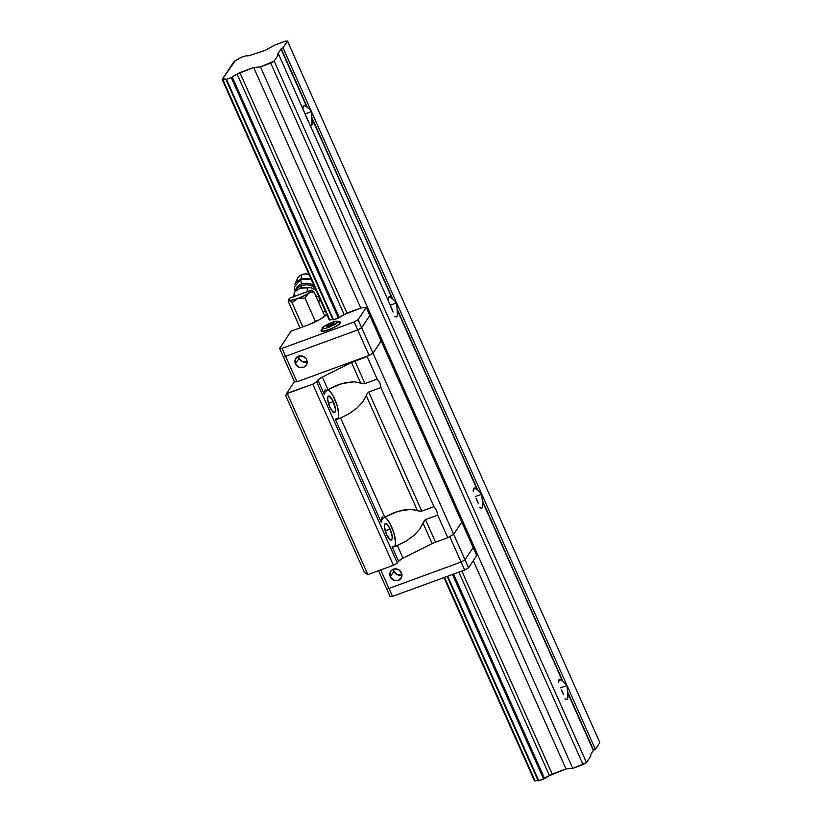 <?xml version="1.0" encoding="UTF-8"?>
<svg xmlns="http://www.w3.org/2000/svg" width="822" height="822" viewBox="0 0 822 822"><rect width="100%" height="100%" fill="white"/><g stroke="black" fill="none" stroke-linecap="round" stroke-linejoin="round"><path stroke-width="1.23" d="M563.46 694.713L561.149 689.524M392.659 298.9L396.615 302.897L390.316 305.198L396.615 302.897L283.045 47.81L287.515 41.1L599.844 742.585L287.515 41.1L285.347 41.162L275.082 44.912L265.105 50.389L249.559 55.495L265.105 50.389L275.082 44.912L285.347 41.162L287.515 41.1L283.045 47.81L281.309 48.806L307.479 107.59L309.843 109.244L311.435 111.587L305.137 113.888L311.435 111.587L283.045 47.81L281.021 49.032L277.466 54.396L278.648 54.396L277.487 54.334L281.021 49.032L306.894 107.137L281.309 48.806L307.479 107.59L304.006 105.391L302.856 108.761A10.707 3.267 -110.1 0 1 303.965 105.401A10.707 3.267 -110.1 0 1 306.894 107.137L309.843 109.244L311.435 111.587L311.928 117.577L392.659 298.9L389.186 296.701L388.035 300.071A10.707 3.267 -110.1 0 1 389.145 296.721A10.707 3.267 -110.1 0 1 392.073 298.458L311.928 117.577L392.659 298.9L396.615 302.897L397.108 308.897L477.839 490.22L474.366 488.021L473.215 491.392A10.707 3.267 -110.1 0 1 474.325 488.032A10.707 3.267 -110.1 0 1 477.243 489.768L397.108 308.897L477.839 490.22L481.795 494.217L482.288 500.208L563.019 681.53L559.546 679.332L558.395 682.702A10.707 3.267 -110.1 0 1 559.505 679.352A10.707 3.267 -110.1 0 1 562.423 681.089L482.288 500.208L563.019 681.53L566.975 685.527L560.676 687.829L566.975 685.527L567.468 691.518L593.34 750.527L567.468 692.422A10.707 3.267 -110.1 0 1 566.861 699.46A10.707 3.267 -110.1 0 1 565.803 699.347M563.019 681.53L566.975 685.527L481.795 494.217L475.496 496.519L481.795 494.217L482.298 501.101L562.834 681.438M307.921 120.772L305.609 115.583M478.281 503.403L475.969 498.214M477.839 490.22L481.795 494.217L396.615 302.897L397.118 309.791L477.654 490.118M393.101 312.083L390.789 306.894M565.012 698.834L566.81 699.471L567.838 697.94L567.468 692.422L593.34 750.527L590.494 754.802L593.34 750.527L595.364 749.304L566.975 685.527L567.468 691.518L593.628 750.301L595.364 749.304L311.435 111.587L311.939 118.471L392.474 298.807M310.264 125.406A10.707 3.267 -110.1 0 0 311.322 125.509L311.322 125.509A10.707 3.267 -110.1 0 0 311.939 118.471L311.908 125.026L311.281 125.53L309.473 124.882M395.444 316.717A10.707 3.267 -110.1 0 0 396.502 316.83L396.492 316.83A10.707 3.267 -110.1 0 0 397.118 309.791L397.478 315.309L396.461 316.84L394.652 316.203M480.623 508.037A10.707 3.267 -110.1 0 0 481.682 508.14L481.671 508.14A10.707 3.267 -110.1 0 0 482.298 501.101L482.658 506.629L481.641 508.16L479.832 507.513M241.093 57.345L246.549 55.68L241.093 57.345M307.562 119.478L278.648 54.396L274.178 61.105L586.497 762.59L572.77 768.344L583.034 764.594L270.715 63.109L583.034 764.594L586.497 762.59L274.178 61.105L260.451 66.859L572.77 768.344L566.019 768.991L549.445 775.639L458.851 572.143L549.445 775.639A6.422 1.336 -24 0 0 544.565 778.455L538.163 780.797L447.168 576.417L538.163 780.797L538.79 780.777L447.713 576.212L538.79 780.777L543.578 779.03L452.501 574.465L543.578 779.03L544.565 778.455L453.569 574.075L544.565 778.455L552.199 774.047L461.83 571.054L552.199 774.047L566.019 768.991L473.277 560.686L566.019 768.991L572.77 768.344L260.451 66.859L253.69 67.507L237.126 74.144L344.202 314.651L346.966 313.069L239.88 72.562L346.966 313.069L360.776 308.014L253.69 67.507L360.776 308.014L366.242 307.49L358.104 319.686L354.19 321.957L369.088 355.433L373.013 353.172L381.151 340.966L461.779 522.083L453.652 534.279L373.013 353.172L453.652 534.279L447.764 537.68L435.547 542.15A7.141 1.48 -24 0 0 432.156 543.609L423.073 523.193L425.498 519.596L435.547 542.15L425.498 519.596L424.008 521.066L419.621 529.368L413.785 535.543L406.13 541.123L395.608 546.27M392.741 310.788L278.648 54.396L274.178 61.105L270.715 63.109L260.451 66.859L253.69 67.507L239.88 72.562L231.249 77.535L226.461 79.292L222.783 79.395L329.869 319.902L329.242 319.922L222.156 79.415L234.229 61.311L240.106 57.92A6.422 1.336 156 0 1 235.226 60.736L222.156 79.415L329.242 319.922L329.869 319.902L222.783 79.395A6.422 1.336 156 0 1 225.824 79.251A6.422 1.336 156 0 1 225.845 79.302L332.92 319.809L333.547 319.799L338.335 318.042L231.249 77.535L226.461 79.292L333.547 319.799L226.461 79.292L225.845 79.302L332.92 319.809L333.547 319.799L339.322 317.477L232.246 76.97L231.249 77.535L338.335 318.042L339.322 317.477L232.246 76.97A6.422 1.336 156 0 1 237.126 74.144L344.202 314.651L360.776 308.014L366.242 307.49L369.787 315.463L361.659 327.659L357.734 329.93L285.614 356.306L283.158 356.368L294.512 381.881L296.978 381.809L294.512 381.881L283.158 356.368L285.614 356.306L296.978 381.809L285.614 356.306L283.158 356.368L279.614 348.405L283.158 356.368L285.614 356.306L282.069 348.333L279.614 348.405L291.091 331.174L307.685 325.101L291.091 331.174L279.614 348.405L282.069 348.333L285.614 356.306L357.734 329.93L285.614 356.306L357.734 329.93L361.659 327.659L373.013 353.172L367.126 356.563L373.013 353.172L361.659 327.659L357.734 329.93L354.19 321.957L282.069 348.333L354.19 321.957L358.104 319.686L361.659 327.659L358.104 319.686L366.242 307.49L369.787 315.463L361.659 327.659L369.787 315.463L381.151 340.966L373.013 353.172L369.088 355.433L296.978 381.809L369.088 355.433L357.734 329.93L361.659 327.659L369.787 315.463L461.779 522.083L453.652 534.279L447.764 537.68L437.725 515.127L425.498 519.596L437.725 515.127L447.764 537.68L433.841 542.828L402.996 558.138L397.396 545.561L406.13 541.123L413.785 535.543L419.621 529.368L423.073 523.193L432.156 543.609L402.996 558.138A7.141 1.48 -24 0 0 398.536 561.21L397.345 563.008L316.706 381.891L317.909 380.093L324.392 394.663L325.255 391.889L327.957 389.607L341.274 383.74L353.922 381.788L360.611 382.908L351.518 362.502A7.141 1.48 156 0 1 354.909 361.033L364.947 383.586L377.175 379.117L379.836 382.898L380.935 387.583L433.954 506.66L436.626 510.441L437.725 515.127L436.626 510.441L433.954 506.66L421.737 511.13L433.954 506.66L380.935 387.583L368.718 392.053L421.737 511.13L368.718 392.053L380.935 387.583L379.836 382.898L377.175 379.117L367.126 356.563L377.175 379.117L364.947 383.586L354.909 361.033L367.126 356.563L351.518 362.502L360.611 382.908L362.728 383.566L353.922 381.788L345.702 382.62L336.763 385.313L327.957 389.607L322.358 377.031L351.518 362.502L322.358 377.031L327.957 389.607L325.255 391.889L324.392 394.663L324.382 393.193M563.101 693.419L561.929 690.809M477.921 502.108L476.75 499.488M306.39 116.858L391.57 308.178M595.364 749.304L599.844 742.585L595.364 749.304M249.559 55.495A6.422 1.336 156 0 1 246.518 55.629A6.422 1.336 156 0 1 246.508 55.577L249.559 55.495M586.497 762.59L590.977 755.88L586.497 762.59M538.122 780.695A6.422 1.336 -24 0 0 535.101 780.879L444.507 577.393L535.101 780.879L537.907 780.54M534.485 780.9L535.101 780.879L534.485 780.9L443.962 577.589L534.485 780.9M329.756 406.993A8.775 2.682 -110.1 0 1 328.543 396.05A8.775 2.682 -110.1 0 1 333.352 401.598L328.44 403.386L333.352 401.598A8.775 2.682 -110.1 0 1 334.564 412.531A8.775 2.682 -110.1 0 1 329.756 406.993L333.455 412.305L335.047 412.13L335.458 409.315L332.643 400.119L329.016 396.019L328.06 396.451L327.649 399.276L329.756 406.993M386.546 534.536A8.775 2.682 -110.1 0 1 385.323 523.593A8.775 2.682 -110.1 0 1 390.142 529.142L385.23 530.93L390.142 529.142A8.775 2.682 -110.1 0 1 391.354 540.075A8.775 2.682 -110.1 0 1 386.546 534.536L390.245 539.849L391.827 539.674L392.238 536.858L390.142 529.142L387.902 525.237L385.806 523.563L384.562 524.672L384.439 526.82L386.546 534.536M382.826 516.75A16.06 4.901 69.9 0 0 381.172 522.206L382.035 519.432L384.747 517.151L398.053 511.284L410.702 509.332L419.508 511.109L417.391 510.452L366.283 395.649L367.187 393.584L366.283 395.649L417.391 510.452L410.702 509.332L402.492 510.164L393.543 512.856L384.747 517.151L340.616 418.018L349.35 413.579L357.005 408L362.841 401.824L366.283 395.649L362.841 401.824L357.005 408L349.35 413.579L340.616 418.018L384.747 517.151L382.035 519.432L381.172 522.206L335.273 419.097L340.616 418.018L338.818 418.727M392.834 546.949L395.69 546.25L392.053 546.64A16.06 4.901 69.9 0 0 393.861 546.918M394.252 546.702A16.06 4.901 69.9 0 0 393.646 532.183A16.06 4.901 69.9 0 0 384.788 517.12M419.508 511.109L421.737 511.13M338.911 418.696L335.273 419.097A16.06 4.901 69.9 0 0 337.071 419.374M337.462 419.158A16.06 4.901 69.9 0 0 336.856 404.64A16.06 4.901 69.9 0 0 328.009 389.577M326.036 389.207A16.06 4.901 69.9 0 0 324.392 394.663L317.909 380.093A7.141 1.48 156 0 1 322.358 377.031L318.504 379.445L316.706 381.891L397.345 563.008L393.419 565.269L312.781 384.162L316.706 381.891L312.781 384.162L393.419 565.269L367.886 574.609L364.434 572.441L285.789 395.803L286.518 393.522L287.258 393.491L367.886 574.609L287.258 393.491L312.781 384.162L286.518 393.522L285.789 395.803L364.434 572.441L367.886 574.609L393.419 565.269L397.345 563.008L398.536 561.21L392.053 546.64L398.536 561.21L402.996 558.138L397.396 545.561L395.69 546.25M368.718 392.053L367.187 393.584M362.728 383.566L364.947 383.586M327.588 389.361L330.218 391.57L333.054 395.762L337.061 405.297L338.736 414.411L338.274 417.997L337.359 419.23M336.054 419.405L335.273 419.097L381.172 522.206L381.161 520.737M384.367 516.904L386.998 519.114L389.844 523.306L393.851 532.841L395.526 541.955L395.053 545.541L394.149 546.774M294.42 381.665L286.518 393.522L294.42 381.665M295.458 363.827A6.247 5.805 33.7 0 1 301.458 355.895A6.247 5.805 33.7 0 1 306.236 365.245A6.247 5.805 33.7 0 1 295.458 363.827L299.116 358.341L295.458 363.827L295.345 359.286L298.561 356.203L303.236 356.388L306.041 358.69L307.007 360.868L306.216 365.287L303.534 367.362L298.848 367.177L295.458 363.827M298.602 356.193A6.247 5.805 -146.3 0 0 299.116 358.341L298.592 356.049M307.192 361.875L302.506 361.69L299.116 358.341A6.247 5.805 -146.3 0 0 307.151 361.886M381.151 340.966L373.013 353.172L381.151 340.966M402.02 574.876L397.345 574.681L393.954 571.341L390.296 576.818A6.247 5.805 33.7 0 1 396.296 568.896A6.247 5.805 33.7 0 1 401.074 578.246A6.247 5.805 33.7 0 1 390.296 576.818L393.954 571.341A6.247 5.805 -146.3 0 0 401.979 574.886M393.43 569.184A6.247 5.805 -146.3 0 0 393.954 571.341L393.43 569.05M453.652 534.279L449.726 536.55L461.08 562.053L465.005 559.792L453.652 534.279L461.779 522.083L453.652 534.279L465.005 559.792L473.143 547.596L461.779 522.083L473.143 547.596L465.005 559.792L473.143 547.596L476.688 555.559L473.143 547.596L465.005 559.792L461.08 562.053L449.726 536.55L453.652 534.279M378.582 570.694L386.504 588.501L388.97 588.429L380.72 569.913L388.97 588.429L461.08 562.053L465.005 559.792L468.561 567.766L465.005 559.792L461.08 562.053L464.636 570.026L468.561 567.766L476.688 555.559L468.561 567.766L464.636 570.026L461.08 562.053L388.97 588.429L461.08 562.053L388.97 588.429L386.504 588.501L378.582 570.694M390.296 576.818L390.173 572.276L391.447 570.406L394.529 568.906L399.143 569.985L401.835 573.869L401.588 577.28L398.362 580.363L393.687 580.168L390.296 576.818M386.504 588.501L388.97 588.429L392.515 596.402L388.97 588.429L386.504 588.501L390.06 596.474L392.515 596.402L464.636 570.026L392.515 596.402L390.06 596.474L386.504 588.501M339.157 321.803A10.707 2.23 156 0 1 340.596 322.245A10.707 2.23 156 0 1 340.39 323.097A10.707 2.23 156 0 1 330.167 329.293A10.707 2.23 156 0 1 321.042 330.958A10.707 2.23 156 0 1 321.248 330.105L321.813 331.369L321.248 330.105A10.707 2.23 156 0 1 321.669 329.581M340.144 323.426L339.784 322.614A9.813 2.045 156 0 1 339.589 323.395L339.589 323.395A1.788 1.654 -146.3 0 0 337.287 322.378A1.788 1.654 33.7 0 1 339.589 323.395A9.813 2.045 156 0 1 330.218 329.077A9.813 2.045 156 0 1 321.854 330.588A9.813 2.045 156 0 1 322.039 329.807M322.142 328.245A1.788 1.654 33.7 0 1 322.933 327.629C323.2 326.642 326.149 324.937 331.759 322.543C336.568 321.094 338.407 321.042 337.287 322.378L337.246 321.546L335.982 321.433L329.632 323.395L324.515 326.19L322.769 328.266L325.307 328.42L330.578 326.622L337.287 322.378C337.02 323.375 334.081 325.07 328.461 327.475C323.652 328.923 321.803 328.975 322.933 327.629A1.788 1.654 -146.3 0 0 322.142 328.245M332.684 323.241L328.995 324.587L329.632 326.015L328.995 324.587L326.426 326.355L327.536 326.776L331.215 325.43L333.794 323.663L332.684 323.241L333.085 324.145L332.684 323.241L333.794 323.663L331.215 325.43L327.536 326.776L326.426 326.355L332.684 323.241M322.008 330.783A9.813 2.045 -24 0 0 330.742 328.862A9.813 2.045 -24 0 0 339.589 323.395M322.892 311.877A17.837 3.709 156 0 1 325.543 311.61L322.892 311.877M326.796 314.425A17.837 3.709 156 0 1 307.685 325.101L320.035 319.378L327.3 313.788M299.742 327.248L299.064 328.255L299.742 327.248M332.879 319.707A6.422 1.336 156 0 0 329.869 319.902L332.663 319.563M339.322 317.477L344.202 314.651A6.422 1.336 156 0 0 339.322 317.477M321.854 329.396L321.135 331.091L323.673 331.287L332.458 328.307L339.784 323.806L340.637 322.522L339.137 321.803M294.286 292.375L293.69 296.999L294.286 292.375L294.41 296.403L294.286 292.375L297.328 289.919L294.286 292.375M296.054 290.906A10.275 7.203 -1.7 0 1 301.551 285.707A21.413 6.545 -110.1 0 1 300.677 288.06L297.328 289.919L300.677 288.06A21.413 6.545 69.9 0 0 301.551 285.707A10.275 7.203 178.3 0 0 296.526 289.693M295.643 291.235A10.491 7.347 -1.7 0 1 301.417 284.114A2.856 0.873 -110.1 0 1 301.551 285.707A2.856 0.873 69.9 0 0 301.417 284.114L300.729 279.501L294.225 287.155L295.232 291.574M295.643 291.296L296.156 288.44L298.18 285.922L301.417 284.114L305.363 283.292L309.421 283.59L314.384 285.984M288.142 301.191L288.532 300.307L288.142 301.191L300.04 327.906L288.142 301.191L288.871 300.143L292.036 302.671L297.708 298.592L304.931 297.954L308.661 293.135L313.932 291.759L324.824 316.223L313.932 291.759L311.435 290.669A12.484 2.6 156 0 1 308.661 293.135L313.932 291.759L311.713 290.074A12.484 2.6 156 0 1 311.435 290.669L313.932 291.759L311.713 290.074A12.484 2.6 156 0 1 311.435 290.669L306.359 294.574L297.708 298.592L290.567 300.349L288.902 299.907L289.693 298.119L311.713 290.074L289.693 298.119A12.484 2.6 156 0 0 288.902 299.208L288.286 300.698M297.636 278.206L294.79 284.433A11.775 8.251 -1.7 0 1 300.729 279.501L301.951 274.62A8.559 6.001 178.3 0 0 297.636 278.206L299.321 276.089L301.951 274.62L305.178 273.952L308.928 274.301A8.559 6.001 178.3 0 0 301.951 274.62L300.729 279.501A11.775 8.251 -1.7 0 1 311.158 279.305L300.729 279.501L301.417 284.114A10.491 7.347 -1.7 0 1 313.983 285.645M297.245 280.487L297.287 279.305M315.371 288.758A10.275 7.203 178.3 0 0 301.551 285.707A10.275 7.203 -1.7 0 1 314.641 287.895M316.306 290.433L311.302 287.792L300.677 288.06L307.181 287.659L307.305 291.687L307.181 287.659L311.528 287.844L316.306 290.433M319.316 297.636L318.874 302.845L319.316 297.636M315.699 295.715L319.152 297.266L315.699 295.715M288.532 300.307L289.889 300.533L292.036 302.671L302.815 326.889L292.036 302.671L297.708 298.592L304.931 297.954L315.525 321.762L304.931 297.954L308.661 293.135A12.484 2.6 156 0 1 297.708 298.592A12.484 2.6 156 0 1 289.323 300.205A12.484 2.6 156 0 1 288.902 299.208M339.784 322.614C339.188 321.443 338.14 320.991 336.63 321.238C333.711 320.714 320.857 327.629 322.152 328.235L322.214 331.41M296.197 290.433L295.858 291.122L296.382 290.639"/></g></svg>
